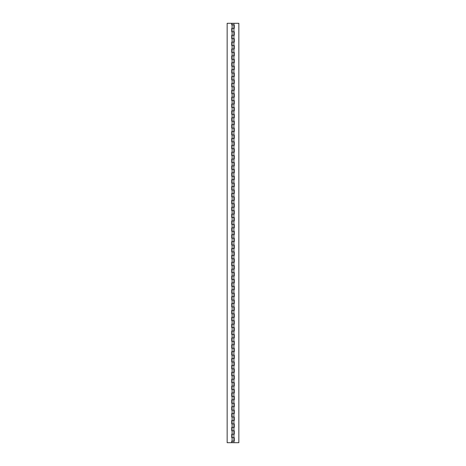 <?xml version="1.0" encoding="UTF-8"?>
<svg xmlns="http://www.w3.org/2000/svg" width="466" height="466" viewBox="0 0 466 466"><rect width="100%" height="100%" fill="white"/><g stroke="black" fill="none" stroke-linecap="round" stroke-linejoin="round"><path stroke-width="0.7" d="M233.915 23.3L238.848 23.3L238.848 442.7L232.085 442.7L232.085 441.092L233.915 441.092L232.085 441.092L232.085 437.656L233.915 437.656L233.915 434.213L232.085 434.213L233.915 434.213L233.915 427.334L232.085 427.334L233.915 427.334L233.915 420.46L232.085 420.46L233.915 420.46L233.915 413.581L232.085 413.581L233.915 413.581L233.915 406.702L232.085 406.702L233.915 406.702L233.915 399.822L232.085 399.822L233.915 399.822L233.915 392.943L232.085 392.943L233.915 392.943L233.915 386.064L232.085 386.064L233.915 386.064L233.915 379.184L232.085 379.184L233.915 379.184L233.915 372.305L232.085 372.305L233.915 372.305L233.915 365.426L232.085 365.426L233.915 365.426L233.915 358.546L232.085 358.546L233.915 358.546L233.915 351.667L232.085 351.667L233.915 351.667L233.915 344.788L232.085 344.788L233.915 344.788L233.915 337.908L232.085 337.908L233.915 337.908L233.915 331.029L232.085 331.029L233.915 331.029L233.915 324.15L232.085 324.15L233.915 324.15L233.915 317.27L232.085 317.27L233.915 317.27L233.915 310.391L232.085 310.391L233.915 310.391L233.915 303.512L232.085 303.512L233.915 303.512L233.915 296.632L232.085 296.632L233.915 296.632L233.915 289.753L232.085 289.753L233.915 289.753L233.915 282.874L232.085 282.874L233.915 282.874L233.915 275.994L232.085 275.994L233.915 275.994L233.915 269.115L232.085 269.115L233.915 269.115L233.915 262.236L232.085 262.236L233.915 262.236L233.915 255.356L232.085 255.356L233.915 255.356L233.915 248.477L232.085 248.477L233.915 248.477L233.915 241.598L232.085 241.598L233.915 241.598L233.915 234.718L232.085 234.718L233.915 234.718L233.915 227.839L232.085 227.839L233.915 227.839L233.915 220.96L232.085 220.96L233.915 220.96L233.915 214.08L232.085 214.08L233.915 214.08L233.915 207.201L232.085 207.201L233.915 207.201L233.915 200.322L232.085 200.322L233.915 200.322L233.915 193.442L232.085 193.442L233.915 193.442L233.915 186.563L232.085 186.563L233.915 186.563L233.915 179.684L232.085 179.684L233.915 179.684L233.915 172.804L232.085 172.804L233.915 172.804L233.915 165.931L232.085 165.931L233.915 165.931L233.915 159.052L232.085 159.052L233.915 159.052L233.915 152.172L232.085 152.172L233.915 152.172L233.915 145.293L232.085 145.293L233.915 145.293L233.915 138.414L232.085 138.414L233.915 138.414L233.915 131.534L232.085 131.534L233.915 131.534L233.915 124.655L232.085 124.655L233.915 124.655L233.915 117.776L232.085 117.776L233.915 117.776L233.915 110.896L232.085 110.896L233.915 110.896L233.915 104.017L232.085 104.017L233.915 104.017L233.915 97.138L232.085 97.138L233.915 97.138L233.915 90.258L232.085 90.258L233.915 90.258L233.915 83.379L232.085 83.379L233.915 83.379L233.915 76.5L232.085 76.5L233.915 76.5L233.915 69.62L232.085 69.62L233.915 69.62L233.915 62.741L232.085 62.741L233.915 62.741L233.915 55.862L232.085 55.862L233.915 55.862L233.915 48.982L232.085 48.982L233.915 48.982L233.915 42.103L232.085 42.103L233.915 42.103L233.915 35.224L232.085 35.224L233.915 35.224L233.915 28.344L232.085 28.344L233.915 28.344L233.915 23.3L232.085 23.3L232.085 24.908L234.264 24.908L234.264 28.344L233.915 28.344M233.915 442.7L233.915 437.656L234.264 437.656L234.264 441.092L233.915 441.092M233.915 31.787L232.085 31.787L234.264 31.787L234.264 35.224L233.915 35.224M233.915 437.656L232.085 437.656L232.085 430.776L233.915 430.776L232.085 430.776L232.085 423.897L233.915 423.897L232.085 423.897L232.085 417.018L233.915 417.018L232.085 417.018L232.085 410.138L233.915 410.138L232.085 410.138L232.085 403.259L233.915 403.259L232.085 403.259L232.085 396.38L233.915 396.38L232.085 396.38L232.085 389.5L233.915 389.5L232.085 389.5L232.085 382.621L233.915 382.621L232.085 382.621L232.085 375.742L233.915 375.742L232.085 375.742L232.085 368.862L233.915 368.862L232.085 368.862L232.085 361.983L233.915 361.983L232.085 361.983L232.085 355.104L233.915 355.104L232.085 355.104L232.085 348.224L233.915 348.224L232.085 348.224L232.085 341.345L233.915 341.345L232.085 341.345L232.085 334.466L233.915 334.466L232.085 334.466L232.085 327.586L233.915 327.586L232.085 327.586L232.085 320.707L233.915 320.707L232.085 320.707L232.085 313.828L233.915 313.828L232.085 313.828L232.085 306.948L233.915 306.948L232.085 306.948L232.085 300.069L233.915 300.069L232.085 300.069L232.085 293.196L233.915 293.196L232.085 293.196L232.085 286.316L233.915 286.316L232.085 286.316L232.085 279.437L233.915 279.437L232.085 279.437L232.085 272.558L233.915 272.558L232.085 272.558L232.085 265.678L233.915 265.678L232.085 265.678L232.085 258.799L233.915 258.799L232.085 258.799L232.085 251.92L233.915 251.92L232.085 251.92L232.085 245.04L233.915 245.04L232.085 245.04L232.085 238.161L233.915 238.161L232.085 238.161L232.085 231.282L233.915 231.282L232.085 231.282L232.085 224.402L233.915 224.402L232.085 224.402L232.085 217.523L233.915 217.523L232.085 217.523L232.085 210.644L233.915 210.644L232.085 210.644L232.085 203.764L233.915 203.764L232.085 203.764L232.085 196.885L233.915 196.885L232.085 196.885L232.085 190.006L233.915 190.006L232.085 190.006L232.085 183.126L233.915 183.126L232.085 183.126L232.085 176.247L233.915 176.247L232.085 176.247L232.085 169.368L233.915 169.368L232.085 169.368L232.085 162.488L233.915 162.488L232.085 162.488L232.085 155.609L233.915 155.609L232.085 155.609L232.085 148.73L233.915 148.73L232.085 148.73L232.085 141.85L233.915 141.85L232.085 141.85L232.085 134.971L233.915 134.971L232.085 134.971L232.085 128.092L233.915 128.092L232.085 128.092L232.085 121.212L233.915 121.212L232.085 121.212L232.085 114.333L233.915 114.333L232.085 114.333L232.085 107.454L233.915 107.454L232.085 107.454L232.085 100.574L233.915 100.574L232.085 100.574L232.085 93.695L233.915 93.695L232.085 93.695L232.085 86.816L233.915 86.816L232.085 86.816L232.085 79.936L233.915 79.936L232.085 79.936L232.085 73.057L233.915 73.057L232.085 73.057L232.085 66.178L233.915 66.178L232.085 66.178L232.085 59.298L233.915 59.298L232.085 59.298L232.085 52.419L233.915 52.419L232.085 52.419L232.085 45.54L233.915 45.54L232.085 45.54L232.085 38.666L233.915 38.666L232.085 38.666L232.085 24.908L231.736 24.908L231.736 23.3L227.152 23.3L227.152 442.7L231.736 442.7L231.736 441.092L232.085 441.092M233.915 38.666L234.264 38.666L234.264 42.103L233.915 42.103M233.915 45.54L234.264 45.54L234.264 48.982L233.915 48.982M233.915 52.419L234.264 52.419L234.264 55.862L233.915 55.862M233.915 59.298L234.264 59.298L234.264 62.741L233.915 62.741M233.915 66.178L234.264 66.178L234.264 69.62L233.915 69.62M233.915 73.057L234.264 73.057L234.264 76.5L233.915 76.5M233.915 79.936L234.264 79.936L234.264 83.379L233.915 83.379M233.915 86.816L234.264 86.816L234.264 90.258L233.915 90.258M233.915 93.695L234.264 93.695L234.264 97.138L233.915 97.138M233.915 100.574L234.264 100.574L234.264 104.017L233.915 104.017M233.915 107.454L234.264 107.454L234.264 110.896L233.915 110.896M233.915 114.333L234.264 114.333L234.264 117.776L233.915 117.776M233.915 121.212L234.264 121.212L234.264 124.655L233.915 124.655M233.915 128.092L234.264 128.092L234.264 131.534L233.915 131.534M233.915 134.971L234.264 134.971L234.264 138.414L233.915 138.414M233.915 141.85L234.264 141.85L234.264 145.293L233.915 145.293M233.915 148.73L234.264 148.73L234.264 152.172L233.915 152.172M233.915 155.609L234.264 155.609L234.264 159.052L233.915 159.052M233.915 162.488L234.264 162.488L234.264 165.931L233.915 165.931M233.915 169.368L234.264 169.368L234.264 172.804L233.915 172.804M233.915 176.247L234.264 176.247L234.264 179.684L233.915 179.684M233.915 183.126L234.264 183.126L234.264 186.563L233.915 186.563M233.915 190.006L234.264 190.006L234.264 193.442L233.915 193.442M233.915 196.885L234.264 196.885L234.264 200.322L233.915 200.322M233.915 203.764L234.264 203.764L234.264 207.201L233.915 207.201M233.915 210.644L234.264 210.644L234.264 214.08L233.915 214.08M233.915 217.523L234.264 217.523L234.264 220.96L233.915 220.96M233.915 224.402L234.264 224.402L234.264 227.839L233.915 227.839M233.915 231.282L234.264 231.282L234.264 234.718L233.915 234.718M233.915 238.161L234.264 238.161L234.264 241.598L233.915 241.598M233.915 245.04L234.264 245.04L234.264 248.477L233.915 248.477M233.915 251.92L234.264 251.92L234.264 255.356L233.915 255.356M233.915 258.799L234.264 258.799L234.264 262.236L233.915 262.236M233.915 265.678L234.264 265.678L234.264 269.115L233.915 269.115M233.915 272.558L234.264 272.558L234.264 275.994L233.915 275.994M233.915 279.437L234.264 279.437L234.264 282.874L233.915 282.874M233.915 286.316L234.264 286.316L234.264 289.753L233.915 289.753M233.915 293.196L234.264 293.196L234.264 296.632L233.915 296.632M233.915 300.069L234.264 300.069L234.264 303.512L233.915 303.512M233.915 306.948L234.264 306.948L234.264 310.391L233.915 310.391M233.915 313.828L234.264 313.828L234.264 317.27L233.915 317.27M233.915 320.707L234.264 320.707L234.264 324.15L233.915 324.15M233.915 327.586L234.264 327.586L234.264 331.029L233.915 331.029M233.915 334.466L234.264 334.466L234.264 337.908L233.915 337.908M233.915 341.345L234.264 341.345L234.264 344.788L233.915 344.788M233.915 348.224L234.264 348.224L234.264 351.667L233.915 351.667M233.915 355.104L234.264 355.104L234.264 358.546L233.915 358.546M233.915 361.983L234.264 361.983L234.264 365.426L233.915 365.426M233.915 368.862L234.264 368.862L234.264 372.305L233.915 372.305M233.915 375.742L234.264 375.742L234.264 379.184L233.915 379.184M233.915 382.621L234.264 382.621L234.264 386.064L233.915 386.064M233.915 389.5L234.264 389.5L234.264 392.943L233.915 392.943M233.915 396.38L234.264 396.38L234.264 399.822L233.915 399.822M233.915 403.259L234.264 403.259L234.264 406.702L233.915 406.702M233.915 410.138L234.264 410.138L234.264 413.581L233.915 413.581M233.915 417.018L234.264 417.018L234.264 420.46L233.915 420.46M233.915 423.897L234.264 423.897L234.264 427.334L233.915 427.334M233.915 430.776L234.264 430.776L234.264 434.213L233.915 434.213M233.915 24.908L232.085 24.908M232.085 437.656L231.736 437.656L231.736 434.213L232.085 434.213M232.085 430.776L231.736 430.776L231.736 427.334L232.085 427.334M232.085 423.897L231.736 423.897L231.736 420.46L232.085 420.46M232.085 417.018L231.736 417.018L231.736 413.581L232.085 413.581M232.085 410.138L231.736 410.138L231.736 406.702L232.085 406.702M232.085 403.259L231.736 403.259L231.736 399.822L232.085 399.822M232.085 396.38L231.736 396.38L231.736 392.943L232.085 392.943M232.085 389.5L231.736 389.5L231.736 386.064L232.085 386.064M232.085 382.621L231.736 382.621L231.736 379.184L232.085 379.184M232.085 375.742L231.736 375.742L231.736 372.305L232.085 372.305M232.085 368.862L231.736 368.862L231.736 365.426L232.085 365.426M232.085 361.983L231.736 361.983L231.736 358.546L232.085 358.546M232.085 355.104L231.736 355.104L231.736 351.667L232.085 351.667M232.085 348.224L231.736 348.224L231.736 344.788L232.085 344.788M232.085 341.345L231.736 341.345L231.736 337.908L232.085 337.908M232.085 334.466L231.736 334.466L231.736 331.029L232.085 331.029M232.085 327.586L231.736 327.586L231.736 324.15L232.085 324.15M232.085 320.707L231.736 320.707L231.736 317.27L232.085 317.27M232.085 313.828L231.736 313.828L231.736 310.391L232.085 310.391M232.085 306.948L231.736 306.948L231.736 303.512L232.085 303.512M232.085 300.069L231.736 300.069L231.736 296.632L232.085 296.632M232.085 293.196L231.736 293.196L231.736 289.753L232.085 289.753M232.085 286.316L231.736 286.316L231.736 282.874L232.085 282.874M232.085 279.437L231.736 279.437L231.736 275.994L232.085 275.994M232.085 272.558L231.736 272.558L231.736 269.115L232.085 269.115M232.085 265.678L231.736 265.678L231.736 262.236L232.085 262.236M232.085 258.799L231.736 258.799L231.736 255.356L232.085 255.356M232.085 251.92L231.736 251.92L231.736 248.477L232.085 248.477M232.085 245.04L231.736 245.04L231.736 241.598L232.085 241.598M232.085 238.161L231.736 238.161L231.736 234.718L232.085 234.718M232.085 231.282L231.736 231.282L231.736 227.839L232.085 227.839M232.085 224.402L231.736 224.402L231.736 220.96L232.085 220.96M232.085 217.523L231.736 217.523L231.736 214.08L232.085 214.08M232.085 210.644L231.736 210.644L231.736 207.201L232.085 207.201M232.085 203.764L231.736 203.764L231.736 200.322L232.085 200.322M232.085 196.885L231.736 196.885L231.736 193.442L232.085 193.442M232.085 190.006L231.736 190.006L231.736 186.563L232.085 186.563M232.085 183.126L231.736 183.126L231.736 179.684L232.085 179.684M232.085 176.247L231.736 176.247L231.736 172.804L232.085 172.804M232.085 169.368L231.736 169.368L231.736 165.931L232.085 165.931M232.085 162.488L231.736 162.488L231.736 159.052L232.085 159.052M232.085 155.609L231.736 155.609L231.736 152.172L232.085 152.172M232.085 148.73L231.736 148.73L231.736 145.293L232.085 145.293M232.085 141.85L231.736 141.85L231.736 138.414L232.085 138.414M232.085 134.971L231.736 134.971L231.736 131.534L232.085 131.534M232.085 128.092L231.736 128.092L231.736 124.655L232.085 124.655M232.085 121.212L231.736 121.212L231.736 117.776L232.085 117.776M232.085 114.333L231.736 114.333L231.736 110.896L232.085 110.896M232.085 107.454L231.736 107.454L231.736 104.017L232.085 104.017M232.085 100.574L231.736 100.574L231.736 97.138L232.085 97.138M232.085 93.695L231.736 93.695L231.736 90.258L232.085 90.258M232.085 86.816L231.736 86.816L231.736 83.379L232.085 83.379M232.085 79.936L231.736 79.936L231.736 76.5L232.085 76.5M232.085 73.057L231.736 73.057L231.736 69.62L232.085 69.62M232.085 66.178L231.736 66.178L231.736 62.741L232.085 62.741M232.085 59.298L231.736 59.298L231.736 55.862L232.085 55.862M232.085 52.419L231.736 52.419L231.736 48.982L232.085 48.982M232.085 45.54L231.736 45.54L231.736 42.103L232.085 42.103M232.085 38.666L231.736 38.666L231.736 35.224L232.085 35.224M232.085 31.787L231.736 31.787L231.736 28.344L232.085 28.344"/></g></svg>
